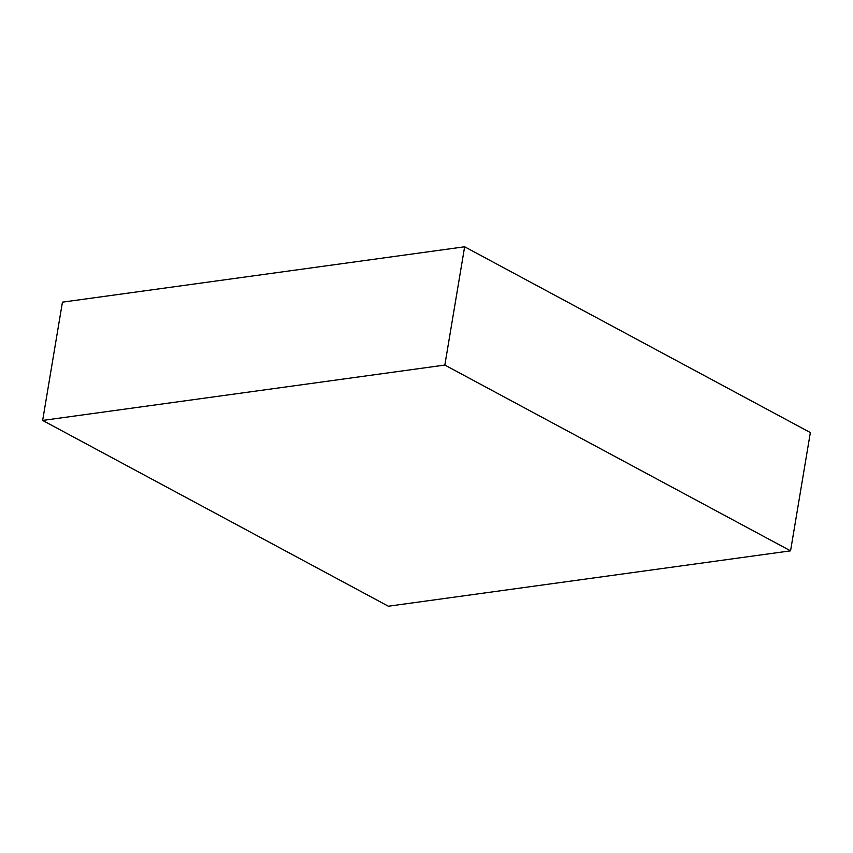 <?xml version="1.0" encoding="UTF-8"?>
<svg xmlns="http://www.w3.org/2000/svg" width="853" height="853" viewBox="0 0 853 853"><rect width="100%" height="100%" fill="white"/><g stroke="black" fill="none" stroke-linecap="round" stroke-linejoin="round"><path stroke-width="1.28" d="M42.65 420.433L388.36 606.216L790.56 550.846L810.35 432.567L464.64 246.784L62.44 302.154L42.65 420.433L444.839 365.063L464.64 246.784M790.56 550.846L444.839 365.063"/></g></svg>

